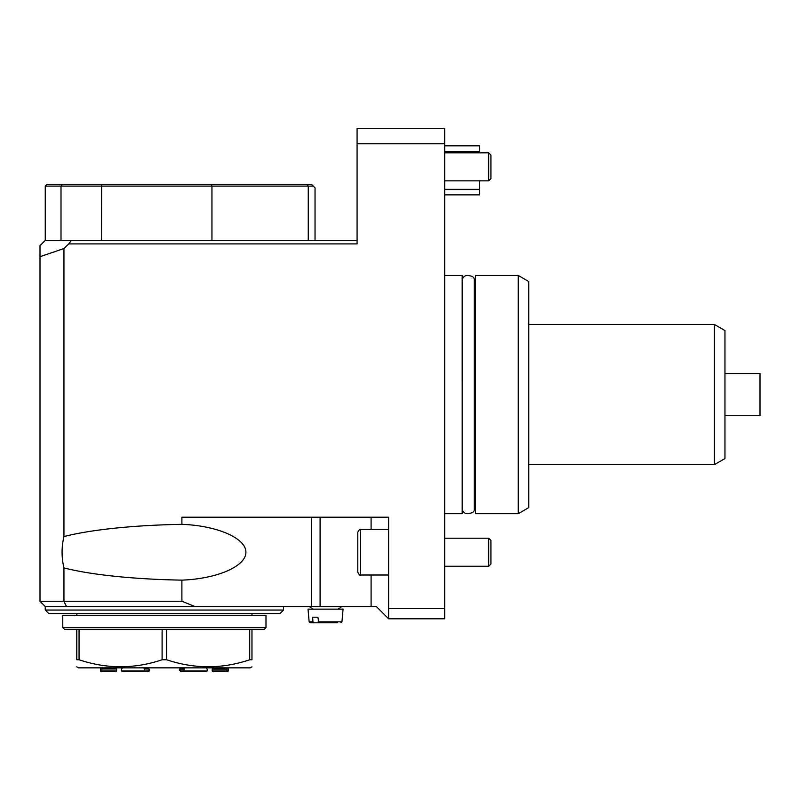 <?xml version="1.0" encoding="UTF-8"?>
<svg xmlns="http://www.w3.org/2000/svg" width="800" height="800" viewBox="0 0 800 800"><rect width="100%" height="100%" fill="white"/><g stroke="black" fill="none" stroke-linecap="round" stroke-linejoin="round"><path stroke-width="1.2" d="M63.95 601.25L181.9 601.25L194.94 606.54L45.26 606.54L40 601.28L63.95 601.25L63.95 567.91A161.41 28.03 180 0 0 181.9 580.13C217.19 578.83 246.09 566.23 245.9 552.23C246.09 538.23 217.19 525.64 181.9 524.34L181.9 517.2L388.61 517.2L388.61 618.8L376.35 606.54L371.09 606.54L371.09 575.01M194.94 606.54L311.34 606.54L311.34 517.2M371.09 606.54L311.34 606.54M181.9 524.34A161.41 28.03 180 0 0 63.95 536.56L63.95 248.53L68.73 243.91L357.08 243.91L357.08 128.29L444.67 128.29L444.67 618.8L388.61 618.8L376.35 606.54M181.9 601.25L181.9 580.13M66.51 606.54L63.93 601.28M40 601.28L40 245.66L45.26 240.41L357.08 240.41M63.95 536.56C61.46 547.01 61.46 557.46 63.95 567.91M40 256.7L63.95 248.53M68.73 243.91L71.41 240.41M388.61 608.29L444.67 608.29M357.08 143.79L444.67 143.79M444.67 513.69L462.19 513.69L462.19 275.45L444.67 275.45M462.21 394.57L462.19 279.65C463.31 276.77 465.11 275.38 467.6 275.47C472.19 275.88 474.41 277.27 474.26 279.65L474.26 509.49C474.41 511.87 472.19 513.26 467.6 513.67C465.11 513.76 463.31 512.36 462.21 509.49L462.21 394.57M360.58 529.46L360.58 575.01C360.18 575.82 359.25 574.88 357.78 572.2L357.78 532.26C359.24 529.58 360.18 528.65 360.58 529.46L388.61 529.46M444.67 189.34L479.71 189.34L479.71 194.86L444.67 194.86M444.67 151.33L479.71 151.33L479.71 152.82M479.71 180.85L479.71 189.34M444.67 145.81L479.71 145.81L479.71 151.33M488.73 152.82L490.92 155.01L490.92 178.66L488.73 180.85L488.73 152.82L444.67 152.82M444.67 538.22L488.73 538.22L488.73 566.25L444.67 566.25M488.73 538.22L490.92 540.41L490.92 564.06L488.73 566.25M45.26 610.04L48.76 613.55L280 613.55L283.5 610.04L45.26 610.04L45.26 606.54M518.25 513.69L528.76 507.62L528.76 281.51L518.25 275.45L475.5 275.45L475.5 513.69L518.25 513.69L518.25 275.45M714.45 324.5L724.96 330.56L724.96 458.57L714.45 464.64L714.45 324.5L528.76 324.5M724.96 373.55L760 373.55L760 415.59L724.96 415.59M76.79 613.55L76.79 615.3M265.99 627.56L62.77 627.56L62.77 615.3L265.99 615.3L265.99 627.56L264.23 629.31L251.97 629.31L251.97 659.76C251.97 669.06 251.97 669.06 251.97 659.76C251.97 669.06 251.97 669.06 251.97 659.76L249.7 659.76C222.09 669.07 194.41 669.07 166.65 659.76L166.65 629.31L79.06 629.31L79.06 659.76C106.82 669.07 134.5 669.07 162.1 659.76L166.65 659.76M251.97 629.31L166.65 629.31M79.06 629.31L64.53 629.31L62.77 627.56M251.97 666.84L250.22 667.85L78.54 667.85L76.79 666.84M249.7 629.31L249.7 659.76M162.1 629.31L162.1 659.76M76.79 629.31L76.79 659.76L79.06 659.76M76.79 659.76C76.79 669.06 76.79 669.06 76.79 659.76C76.79 669.06 76.79 669.06 76.79 659.76M213.15 671.71L226.51 671.71L213.15 671.71L212.21 671.01L212.33 668.34L227.05 668.34L226.93 671.01L228.32 671.01L226.51 671.71L227.62 671.71M226.93 671.01L226.51 671.71M185.24 671.71L205.66 671.71L207.14 671.01L207.36 670.06L207.14 671.01L184.17 671.01L185.24 671.71L181.06 671.71L185.24 671.71M181.06 671.71L179.29 670.06L180.13 668.34L184.73 668.34L183.89 669.8L184.17 671.01M132.29 671.71L123.1 671.71L121.62 671.01L123.1 671.71L147.69 671.71L149.18 671.01L147.69 671.71M143.52 671.71L144.87 670.06L149.47 670.06L149.18 671.01M121.62 671.01L121.4 670.06L121.62 671.01L144.59 671.01M115.61 671.71L116.55 671.01L115.61 671.71L101.14 671.71L102.25 671.71L101.83 671.01L102.25 671.71L114.8 671.71M101.14 671.71L100.44 671.01L101.83 671.01L101.89 670.06L116.61 670.06L116.55 671.01M116.61 670.06L101.89 670.06M101.89 669.8L101.71 668.34L116.43 668.34L116.61 669.8M149.47 670.06L144.87 670.06M144.87 669.8L144.03 668.34L148.63 668.34L149.47 669.8M196.47 671.71L205.66 671.71M207.36 669.8L206.7 668.34L207.36 669.8M121.4 669.8L122.06 668.34L121.4 669.8M337.5 622.8L318.83 622.8L317.91 617.19L312.67 617.19L317.91 617.19M313.6 622.8L332.26 622.8L310.19 622.8L313.6 622.8L312.93 621.84L309.14 621.84L310.19 622.8M312.67 617.19L312.93 621.84M309.14 621.84L308.03 609.13L343.07 609.13L341.95 621.84L318.17 621.84M315.04 240.41L315.04 187.85L313.28 186.1L45.26 186.1L47.01 184.35L306.76 184.35L308.26 186.1L308.26 240.41M313.28 186.1L311.53 184.35L306.76 184.35M211.39 184.35L211.95 186.1L211.95 240.41M101.52 240.41L101.61 184.35M62.39 184.35L61.01 186.1L61.01 240.41M45.26 186.1L45.26 240.41M371.09 529.46L371.09 517.2M320.1 606.54L320.1 517.2M179.29 670.06L183.89 670.06M179.29 669.8L183.89 669.8M212.15 670.06L226.87 670.06M212.15 669.8L226.87 669.8M360.58 575.01L388.61 575.01M444.67 180.85L488.73 180.85M283.5 610.04L283.5 606.54M714.45 464.64L528.76 464.64M475.5 279.65L474.26 279.65M475.5 509.49L474.26 509.49M251.97 613.55L251.97 615.3M100.44 667.85L100.44 671.01M228.32 667.85L228.32 671.01M338.18 609.13A24.53 24.53 0 0 0 341.73 606.54M309.37 606.54A24.53 24.53 0 0 0 312.91 609.13M341.95 621.84L340.91 622.8"/></g></svg>
